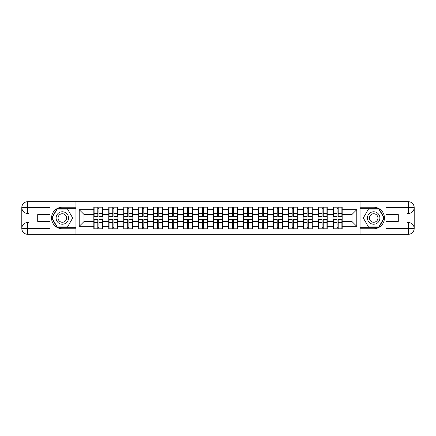 <?xml version="1.0" encoding="UTF-8"?>
<svg xmlns="http://www.w3.org/2000/svg" width="436" height="436" viewBox="0 0 436 436"><rect width="100%" height="100%" fill="white"/><g stroke="black" fill="none" stroke-linecap="round" stroke-linejoin="round"><path stroke-width="0.65" d="M47.486 234.296L388.514 234.296M342.173 224.088L341.884 224.088M333.355 224.088L333.066 224.088M333.066 211.912L333.355 211.912M341.884 211.912L342.173 211.912M342.173 210.67L341.884 210.67M333.355 210.67L333.066 210.67M333.066 225.33L333.355 225.33M341.884 225.33L342.173 225.33M327.218 224.088L326.929 224.088M318.4 224.088L318.111 224.088M318.111 211.912L318.4 211.912M326.929 211.912L327.218 211.912M327.218 210.67L326.929 210.67M318.4 210.67L318.111 210.67M318.111 225.33L318.4 225.33M326.929 225.33L327.218 225.33M312.269 224.088L311.98 224.088M303.451 224.088L303.162 224.088M303.162 211.912L303.451 211.912M311.98 211.912L312.269 211.912M312.269 210.67L311.98 210.67M303.451 210.67L303.162 210.67M303.162 225.33L303.451 225.33M311.98 225.33L312.269 225.33M297.314 224.088L297.025 224.088M288.496 224.088L288.207 224.088M288.207 211.912L288.496 211.912M297.025 211.912L297.314 211.912M297.314 210.67L297.025 210.67M288.496 210.67L288.207 210.67M288.207 225.33L288.496 225.33M297.025 225.33L297.314 225.33M282.359 224.088L282.076 224.088M273.541 224.088L273.258 224.088M273.258 211.912L273.541 211.912M282.076 211.912L282.359 211.912M282.359 210.67L282.076 210.67M273.541 210.67L273.258 210.67M273.258 225.33L273.541 225.33M282.076 225.33L282.359 225.33M267.41 224.088L267.121 224.088M258.592 224.088L258.303 224.088M258.303 211.912L258.592 211.912M267.121 211.912L267.41 211.912M267.41 210.67L267.121 210.67M258.592 210.67L258.303 210.67M258.303 225.33L258.592 225.33M267.121 225.33L267.41 225.33M252.455 224.088L252.172 224.088M243.637 224.088L243.353 224.088M243.353 211.912L243.637 211.912M252.172 211.912L252.455 211.912M252.455 210.67L252.172 210.67M243.637 210.67L243.353 210.67M243.353 225.33L243.637 225.33M252.172 225.33L252.455 225.33M237.506 224.088L237.217 224.088M228.687 224.088L228.399 224.088M228.399 211.912L228.687 211.912M237.217 211.912L237.506 211.912M237.506 210.67L237.217 210.67M228.687 210.67L228.399 210.67M228.399 225.33L228.687 225.33M237.217 225.33L237.506 225.33M222.551 224.088L222.267 224.088M213.733 224.088L213.449 224.088M213.449 211.912L213.733 211.912M222.267 211.912L222.551 211.912M222.551 210.67L222.267 210.67M213.733 210.67L213.449 210.67M213.449 225.33L213.733 225.33M222.267 225.33L222.551 225.33M207.601 224.088L207.313 224.088M198.783 224.088L198.494 224.088M198.494 211.912L198.783 211.912M207.313 211.912L207.601 211.912M207.601 210.67L207.313 210.67M198.783 210.67L198.494 210.67M198.494 225.33L198.783 225.33M207.313 225.33L207.601 225.33M192.647 224.088L192.363 224.088M183.829 224.088L183.545 224.088M183.545 211.912L183.829 211.912M192.363 211.912L192.647 211.912M192.647 210.67L192.363 210.67M183.829 210.67L183.545 210.67M183.545 225.33L183.829 225.33M192.363 225.33L192.647 225.33M177.697 224.088L177.408 224.088M168.879 224.088L168.59 224.088M168.59 211.912L168.879 211.912M177.408 211.912L177.697 211.912M177.697 210.67L177.408 210.67M168.879 210.67L168.59 210.67M168.59 225.33L168.879 225.33M177.408 225.33L177.697 225.33M162.742 224.088L162.459 224.088M153.924 224.088L153.641 224.088M153.641 211.912L153.924 211.912M162.459 211.912L162.742 211.912M162.742 210.67L162.459 210.67M153.924 210.67L153.641 210.67M153.641 225.33L153.924 225.33M162.459 225.33L162.742 225.33M147.793 224.088L147.504 224.088M138.975 224.088L138.686 224.088M138.686 211.912L138.975 211.912M147.504 211.912L147.793 211.912M147.793 210.67L147.504 210.67M138.975 210.67L138.686 210.67M138.686 225.33L138.975 225.33M147.504 225.33L147.793 225.33M132.838 224.088L132.549 224.088M124.02 224.088L123.731 224.088M123.731 211.912L124.02 211.912M132.549 211.912L132.838 211.912M132.838 210.67L132.549 210.67M124.02 210.67L123.731 210.67M123.731 225.33L124.02 225.33M132.549 225.33L132.838 225.33M117.889 224.088L117.6 224.088M109.071 224.088L108.782 224.088M108.782 211.912L109.071 211.912M117.6 211.912L117.889 211.912M117.889 210.67L117.6 210.67M109.071 210.67L108.782 210.67M108.782 225.33L109.071 225.33M117.6 225.33L117.889 225.33M388.514 201.705L359.951 201.563L359.951 234.437M359.951 201.563L47.486 201.705M76.049 234.437L76.049 201.563M351.994 221.548L351.994 214.452L342.173 214.452L342.173 221.548L351.994 221.548L356.79 226.339L356.79 209.662L342.173 209.662L342.173 207.171L333.066 207.171L333.066 214.452L327.218 214.452L327.218 221.548L333.066 221.548L333.066 214.452M356.79 226.339L342.173 226.339L342.173 228.829L333.066 228.829L333.066 226.339L327.218 226.339L327.218 228.829L318.111 228.829L318.111 226.339L312.269 226.339L312.269 228.829L303.162 228.829L303.162 226.339L297.314 226.339L297.314 228.829L288.207 228.829L288.207 226.339L282.359 226.339L282.359 228.829L273.258 228.829L273.258 226.339L267.41 226.339L267.41 228.829L258.303 228.829L258.303 226.339L252.455 226.339L252.455 228.829L243.353 228.829L243.353 226.339L237.506 226.339L237.506 228.829L228.399 228.829L228.399 226.339L222.551 226.339L222.551 228.829L213.449 228.829L213.449 226.339L207.601 226.339L207.601 228.829L198.494 228.829L198.494 226.339L192.647 226.339L192.647 228.829L183.545 228.829L183.545 226.339L177.697 226.339L177.697 228.829L168.59 228.829L168.59 226.339L162.742 226.339L162.742 228.829L153.641 228.829L153.641 226.339L147.793 226.339L147.793 228.829L138.686 228.829L138.686 226.339L132.838 226.339L132.838 228.829L123.731 228.829L123.731 226.339L117.889 226.339L117.889 228.829L108.782 228.829L108.782 226.339L102.934 226.339L102.934 228.829L93.827 228.829L93.827 226.339L79.21 226.339L79.21 209.662L93.827 209.662L93.827 214.452L84.006 214.452L84.006 221.548L93.827 221.548L93.827 214.452M333.066 209.662L327.218 209.662L327.218 207.171L318.111 207.171L318.111 209.662L312.269 209.662L312.269 207.171L303.162 207.171L303.162 209.662L297.314 209.662L297.314 207.171L288.207 207.171L288.207 209.662L282.359 209.662L282.359 207.171L273.258 207.171L273.258 209.662L267.41 209.662L267.41 207.171L258.303 207.171L258.303 209.662L252.455 209.662L252.455 207.171L243.353 207.171L243.353 209.662L237.506 209.662L237.506 207.171L228.399 207.171L228.399 209.662L222.551 209.662L222.551 207.171L213.449 207.171L213.449 209.662L207.601 209.662L207.601 207.171L198.494 207.171L198.494 209.662L192.647 209.662L192.647 207.171L183.545 207.171L183.545 209.662L177.697 209.662L177.697 207.171L168.59 207.171L168.59 209.662L162.742 209.662L162.742 207.171L153.641 207.171L153.641 209.662L147.793 209.662L147.793 207.171L138.686 207.171L138.686 209.662L132.838 209.662L132.838 207.171L123.731 207.171L123.731 209.662L117.889 209.662L117.889 207.171L108.782 207.171L108.782 209.662L102.934 209.662L102.934 207.171L93.827 207.171L93.827 209.662M333.066 221.548L333.066 226.339M327.218 221.548L327.218 226.339M327.218 209.662L327.218 214.452M312.269 221.548L318.111 221.548L318.111 214.452L312.269 214.452L312.269 226.339M318.111 221.548L318.111 226.339M318.111 209.662L318.111 214.452M312.269 209.662L312.269 214.452M297.314 221.548L303.162 221.548L303.162 214.452L297.314 214.452L297.314 226.339M303.162 221.548L303.162 226.339M303.162 209.662L303.162 214.452M297.314 209.662L297.314 214.452M282.359 221.548L288.207 221.548L288.207 214.452L282.359 214.452L282.359 226.339M288.207 221.548L288.207 226.339M288.207 209.662L288.207 214.452M282.359 209.662L282.359 214.452M267.41 221.548L273.258 221.548L273.258 214.452L267.41 214.452L267.41 226.339M273.258 221.548L273.258 226.339M273.258 209.662L273.258 214.452M267.41 209.662L267.41 214.452M252.455 221.548L258.303 221.548L258.303 214.452L252.455 214.452L252.455 226.339M258.303 221.548L258.303 226.339M258.303 209.662L258.303 214.452M252.455 209.662L252.455 214.452M237.506 221.548L243.353 221.548L243.353 214.452L237.506 214.452L237.506 226.339M243.353 221.548L243.353 226.339M243.353 209.662L243.353 214.452M237.506 209.662L237.506 214.452M222.551 221.548L228.399 221.548L228.399 214.452L222.551 214.452L222.551 226.339M228.399 221.548L228.399 226.339M228.399 209.662L228.399 214.452M222.551 209.662L222.551 214.452M207.601 221.548L213.449 221.548L213.449 214.452L207.601 214.452L207.601 226.339M213.449 221.548L213.449 226.339M213.449 209.662L213.449 214.452M207.601 209.662L207.601 214.452M192.647 221.548L198.494 221.548L198.494 214.452L192.647 214.452L192.647 226.339M198.494 221.548L198.494 226.339M198.494 209.662L198.494 214.452M192.647 209.662L192.647 214.452M177.697 221.548L183.545 221.548L183.545 214.452L177.697 214.452L177.697 226.339M183.545 221.548L183.545 226.339M183.545 209.662L183.545 214.452M177.697 209.662L177.697 214.452M162.742 221.548L168.59 221.548L168.59 214.452L162.742 214.452L162.742 226.339M168.59 221.548L168.59 226.339M168.59 209.662L168.59 214.452M162.742 209.662L162.742 214.452M147.793 221.548L153.641 221.548L153.641 214.452L147.793 214.452L147.793 226.339M153.641 221.548L153.641 226.339M153.641 209.662L153.641 214.452M147.793 209.662L147.793 214.452M132.838 221.548L138.686 221.548L138.686 214.452L132.838 214.452L132.838 226.339M138.686 221.548L138.686 226.339M138.686 209.662L138.686 214.452M132.838 209.662L132.838 214.452M117.889 221.548L123.731 221.548L123.731 214.452L117.889 214.452L117.889 226.339M123.731 221.548L123.731 226.339M123.731 209.662L123.731 214.452M117.889 209.662L117.889 214.452M102.934 221.548L108.782 221.548L108.782 214.452L102.934 214.452L102.934 226.339M108.782 221.548L108.782 226.339M108.782 209.662L108.782 214.452M102.934 209.662L102.934 214.452M102.934 224.088L102.645 224.088M94.116 224.088L93.827 224.088M93.827 211.912L94.116 211.912M102.645 211.912L102.934 211.912M102.934 210.67L102.645 210.67M94.116 210.67L93.827 210.67M93.827 225.33L94.116 225.33M102.645 225.33L102.934 225.33M93.827 221.548L93.827 226.339M84.006 221.548L79.21 226.339M79.21 209.662L84.006 214.452M342.173 221.548L342.173 226.339M342.173 209.662L342.173 214.452M356.79 209.662L351.994 214.452M102.645 207.171L102.645 216.37L98.956 216.37L98.956 207.171M97.806 207.171L97.806 216.37L94.116 216.37L94.116 207.171M97.806 208.413L98.956 208.413M98.956 211.961L97.806 211.961M94.116 228.829L94.116 219.63L97.806 219.63L97.806 228.829M98.956 228.829L98.956 219.63L102.645 219.63L102.645 228.829M98.956 227.587L97.806 227.587M97.806 224.039L98.956 224.039M59.231 212.605A6.229 6.229 0 0 0 56.947 221.117A6.229 6.229 0 0 0 65.46 223.395A6.229 6.229 0 0 0 67.738 214.883A6.229 6.229 0 0 0 59.231 212.605M60.212 214.305A4.267 4.267 0 0 0 58.647 220.131A4.267 4.267 0 0 0 64.474 221.695A4.267 4.267 0 0 0 66.038 215.869A4.267 4.267 0 0 0 60.212 214.305M72.692 218L67.52 226.96L57.171 226.96L51.993 218L57.171 209.04L67.52 209.04L72.692 218M376.769 212.605A6.229 6.229 0 0 0 368.262 214.883A6.229 6.229 0 0 0 370.54 223.395A6.229 6.229 0 0 0 379.053 221.117A6.229 6.229 0 0 0 376.769 212.605M375.788 214.305A4.267 4.267 0 0 0 369.962 215.869A4.267 4.267 0 0 0 371.527 221.695A4.267 4.267 0 0 0 377.353 220.131A4.267 4.267 0 0 0 375.788 214.305M378.83 226.96L368.48 226.96L363.308 218L368.48 209.04L378.83 209.04L384.007 218L378.83 226.96M28.989 213.449L27.697 213.449A5.897 5.897 0 0 1 21.8 207.601A5.897 5.897 0 0 1 27.697 201.705L75.951 201.705L75.951 207.214L62.343 207.214A10.786 10.786 0 0 0 51.562 218A10.786 10.786 0 0 0 62.343 228.786L75.951 228.786L75.951 234.296L27.697 234.296A5.897 5.897 0 0 1 21.8 228.399A5.897 5.897 0 0 1 27.697 222.551L28.989 222.551M75.951 228.786L75.951 207.214M50.075 201.705L50.075 214.599L37.709 214.599L37.709 221.401L50.075 221.401L50.075 234.296M27.697 213.449A5.897 5.897 0 0 1 21.8 207.601L27.697 207.694L27.697 213.449A5.897 5.897 0 0 1 21.8 207.601L21.8 228.399L50.075 228.546M27.697 228.546L27.697 234.296A5.897 5.897 0 0 1 21.8 228.399A5.897 5.897 0 0 1 27.697 222.551L27.697 228.306L28.989 228.306L28.989 207.694L27.697 207.694M75.951 208.751L57.002 208.751L51.666 218L57.002 227.249L75.951 227.249M407.011 222.551L408.303 222.551A5.897 5.897 0 0 1 414.2 228.399A5.897 5.897 0 0 1 408.303 234.296L360.049 234.296L360.049 228.786L373.657 228.786A10.786 10.786 0 0 0 384.438 218A10.786 10.786 0 0 0 373.657 207.214L360.049 207.214L360.049 201.705L408.303 201.705A5.897 5.897 0 0 1 414.2 207.601A5.897 5.897 0 0 1 408.303 213.449L407.011 213.449M360.049 207.214L360.049 228.786M385.925 234.296L385.925 221.401L398.291 221.401L398.291 214.599L385.925 214.599L385.925 201.705M408.303 222.551A5.897 5.897 0 0 1 414.2 228.399L408.303 228.306L408.303 222.551A5.897 5.897 0 0 1 414.2 228.399L414.2 207.601L385.925 207.454M408.303 207.454L408.303 201.705A5.897 5.897 0 0 1 414.2 207.601A5.897 5.897 0 0 1 408.303 213.449L408.303 207.694L407.011 207.694L407.011 228.306L408.303 228.306M360.049 227.249L378.998 227.249L384.334 218L378.998 208.751L360.049 208.751M117.6 207.171L117.6 216.37L113.91 216.37L113.91 207.171M112.761 207.171L112.761 216.37L109.071 216.37L109.071 207.171M112.761 208.413L113.91 208.413M113.91 211.961L112.761 211.961M132.549 207.171L132.549 216.37L128.86 216.37L128.86 207.171M127.71 207.171L127.71 216.37L124.02 216.37L124.02 207.171M127.71 208.413L128.86 208.413M128.86 211.961L127.71 211.961M147.504 207.171L147.504 216.37L143.815 216.37L143.815 207.171M142.665 207.171L142.665 216.37L138.975 216.37L138.975 207.171M142.665 208.413L143.815 208.413M143.815 211.961L142.665 211.961M162.459 207.171L162.459 216.37L158.764 216.37L158.764 207.171M157.614 207.171L157.614 216.37L153.924 216.37L153.924 207.171M157.614 208.413L158.764 208.413M158.764 211.961L157.614 211.961M177.408 207.171L177.408 216.37L173.719 216.37L173.719 207.171M172.569 207.171L172.569 216.37L168.879 216.37L168.879 207.171M172.569 208.413L173.719 208.413M173.719 211.961L172.569 211.961M109.071 228.829L109.071 219.63L112.761 219.63L112.761 228.829M113.91 228.829L113.91 219.63L117.6 219.63L117.6 228.829M113.91 227.587L112.761 227.587M112.761 224.039L113.91 224.039M124.02 228.829L124.02 219.63L127.71 219.63L127.71 228.829M128.86 228.829L128.86 219.63L132.549 219.63L132.549 228.829M128.86 227.587L127.71 227.587M127.71 224.039L128.86 224.039M138.975 228.829L138.975 219.63L142.665 219.63L142.665 228.829M143.815 228.829L143.815 219.63L147.504 219.63L147.504 228.829M143.815 227.587L142.665 227.587M142.665 224.039L143.815 224.039M153.924 228.829L153.924 219.63L157.614 219.63L157.614 228.829M158.764 228.829L158.764 219.63L162.459 219.63L162.459 228.829M158.764 227.587L157.614 227.587M157.614 224.039L158.764 224.039M168.879 228.829L168.879 219.63L172.569 219.63L172.569 228.829M173.719 228.829L173.719 219.63L177.408 219.63L177.408 228.829M173.719 227.587L172.569 227.587M172.569 224.039L173.719 224.039M192.363 207.171L192.363 216.37L188.668 216.37L188.668 207.171M187.518 207.171L187.518 216.37L183.829 216.37L183.829 207.171M187.518 208.413L188.668 208.413M188.668 211.961L187.518 211.961M183.829 228.829L183.829 219.63L187.518 219.63L187.518 228.829M188.668 228.829L188.668 219.63L192.363 219.63L192.363 228.829M188.668 227.587L187.518 227.587M187.518 224.039L188.668 224.039M207.313 207.171L207.313 216.37L203.623 216.37L203.623 207.171M202.473 207.171L202.473 216.37L198.783 216.37L198.783 207.171M202.473 208.413L203.623 208.413M203.623 211.961L202.473 211.961M198.783 228.829L198.783 219.63L202.473 219.63L202.473 228.829M203.623 228.829L203.623 219.63L207.313 219.63L207.313 228.829M203.623 227.587L202.473 227.587M202.473 224.039L203.623 224.039M222.267 207.171L222.267 216.37L218.578 216.37L218.578 207.171M217.422 207.171L217.422 216.37L213.733 216.37L213.733 207.171M217.422 208.413L218.578 208.413M218.578 211.961L217.422 211.961M213.733 228.829L213.733 219.63L217.422 219.63L217.422 228.829M218.578 228.829L218.578 219.63L222.267 219.63L222.267 228.829M218.578 227.587L217.422 227.587M217.422 224.039L218.578 224.039M237.217 207.171L237.217 216.37L233.527 216.37L233.527 207.171M232.377 207.171L232.377 216.37L228.687 216.37L228.687 207.171M232.377 208.413L233.527 208.413M233.527 211.961L232.377 211.961M228.687 228.829L228.687 219.63L232.377 219.63L232.377 228.829M233.527 228.829L233.527 219.63L237.217 219.63L237.217 228.829M233.527 227.587L232.377 227.587M232.377 224.039L233.527 224.039M252.172 207.171L252.172 216.37L248.482 216.37L248.482 207.171M247.332 207.171L247.332 216.37L243.637 216.37L243.637 207.171M247.332 208.413L248.482 208.413M248.482 211.961L247.332 211.961M243.637 228.829L243.637 219.63L247.332 219.63L247.332 228.829M248.482 228.829L248.482 219.63L252.172 219.63L252.172 228.829M248.482 227.587L247.332 227.587M247.332 224.039L248.482 224.039M267.121 207.171L267.121 216.37L263.431 216.37L263.431 207.171M262.281 207.171L262.281 216.37L258.592 216.37L258.592 207.171M262.281 208.413L263.431 208.413M263.431 211.961L262.281 211.961M258.592 228.829L258.592 219.63L262.281 219.63L262.281 228.829M263.431 228.829L263.431 219.63L267.121 219.63L267.121 228.829M263.431 227.587L262.281 227.587M262.281 224.039L263.431 224.039M282.076 207.171L282.076 216.37L278.386 216.37L278.386 207.171M277.236 207.171L277.236 216.37L273.541 216.37L273.541 207.171M277.236 208.413L278.386 208.413M278.386 211.961L277.236 211.961M273.541 228.829L273.541 219.63L277.236 219.63L277.236 228.829M278.386 228.829L278.386 219.63L282.076 219.63L282.076 228.829M278.386 227.587L277.236 227.587M277.236 224.039L278.386 224.039M297.025 207.171L297.025 216.37L293.335 216.37L293.335 207.171M292.185 207.171L292.185 216.37L288.496 216.37L288.496 207.171M292.185 208.413L293.335 208.413M293.335 211.961L292.185 211.961M288.496 228.829L288.496 219.63L292.185 219.63L292.185 228.829M293.335 228.829L293.335 219.63L297.025 219.63L297.025 228.829M293.335 227.587L292.185 227.587M292.185 224.039L293.335 224.039M311.98 207.171L311.98 216.37L308.29 216.37L308.29 207.171M307.14 207.171L307.14 216.37L303.451 216.37L303.451 207.171M307.14 208.413L308.29 208.413M308.29 211.961L307.14 211.961M303.451 228.829L303.451 219.63L307.14 219.63L307.14 228.829M308.29 228.829L308.29 219.63L311.98 219.63L311.98 228.829M308.29 227.587L307.14 227.587M307.14 224.039L308.29 224.039M326.929 207.171L326.929 216.37L323.24 216.37L323.24 207.171M322.09 207.171L322.09 216.37L318.4 216.37L318.4 207.171M322.09 208.413L323.24 208.413M323.24 211.961L322.09 211.961M318.4 228.829L318.4 219.63L322.09 219.63L322.09 228.829M323.24 228.829L323.24 219.63L326.929 219.63L326.929 228.829M323.24 227.587L322.09 227.587M322.09 224.039L323.24 224.039M341.884 207.171L341.884 216.37L338.194 216.37L338.194 207.171M337.044 207.171L337.044 216.37L333.355 216.37L333.355 207.171M337.044 208.413L338.194 208.413M338.194 211.961L337.044 211.961M333.355 228.829L333.355 219.63L337.044 219.63L337.044 228.829M338.194 228.829L338.194 219.63L341.884 219.63L341.884 228.829M338.194 227.587L337.044 227.587M337.044 224.039L338.194 224.039M97.806 213.417L94.116 213.417M97.806 216.251L94.116 216.251M102.645 213.417L98.956 213.417M102.645 216.251L98.956 216.251M98.956 222.583L102.645 222.583M98.956 219.749L102.645 219.749M94.116 222.583L97.806 222.583M94.116 219.749L97.806 219.749M50.075 207.454L27.555 207.558M21.8 228.399A5.897 5.897 0 0 1 27.697 222.551M21.8 207.601A5.897 5.897 0 0 1 27.697 201.705L27.697 207.454M385.925 228.546L408.445 228.442M414.2 207.601A5.897 5.897 0 0 1 408.303 213.449M414.2 228.399A5.897 5.897 0 0 1 408.303 234.296L408.303 228.546M112.761 213.417L109.071 213.417M112.761 216.251L109.071 216.251M117.6 213.417L113.91 213.417M117.6 216.251L113.91 216.251M127.71 213.417L124.02 213.417M127.71 216.251L124.02 216.251M132.549 213.417L128.86 213.417M132.549 216.251L128.86 216.251M142.665 213.417L138.975 213.417M142.665 216.251L138.975 216.251M147.504 213.417L143.815 213.417M147.504 216.251L143.815 216.251M157.614 213.417L153.924 213.417M157.614 216.251L153.924 216.251M162.459 213.417L158.764 213.417M162.459 216.251L158.764 216.251M172.569 213.417L168.879 213.417M172.569 216.251L168.879 216.251M177.408 213.417L173.719 213.417M177.408 216.251L173.719 216.251M113.91 222.583L117.6 222.583M113.91 219.749L117.6 219.749M109.071 222.583L112.761 222.583M109.071 219.749L112.761 219.749M128.86 222.583L132.549 222.583M128.86 219.749L132.549 219.749M124.02 222.583L127.71 222.583M124.02 219.749L127.71 219.749M143.815 222.583L147.504 222.583M143.815 219.749L147.504 219.749M138.975 222.583L142.665 222.583M138.975 219.749L142.665 219.749M158.764 222.583L162.459 222.583M158.764 219.749L162.459 219.749M153.924 222.583L157.614 222.583M153.924 219.749L157.614 219.749M173.719 222.583L177.408 222.583M173.719 219.749L177.408 219.749M168.879 222.583L172.569 222.583M168.879 219.749L172.569 219.749M187.518 213.417L183.829 213.417M187.518 216.251L183.829 216.251M192.363 213.417L188.668 213.417M192.363 216.251L188.668 216.251M188.668 222.583L192.363 222.583M188.668 219.749L192.363 219.749M183.829 222.583L187.518 222.583M183.829 219.749L187.518 219.749M202.473 213.417L198.783 213.417M202.473 216.251L198.783 216.251M207.313 213.417L203.623 213.417M207.313 216.251L203.623 216.251M203.623 222.583L207.313 222.583M203.623 219.749L207.313 219.749M198.783 222.583L202.473 222.583M198.783 219.749L202.473 219.749M217.422 213.417L213.733 213.417M217.422 216.251L213.733 216.251M222.267 213.417L218.578 213.417M222.267 216.251L218.578 216.251M218.578 222.583L222.267 222.583M218.578 219.749L222.267 219.749M213.733 222.583L217.422 222.583M213.733 219.749L217.422 219.749M232.377 213.417L228.687 213.417M232.377 216.251L228.687 216.251M237.217 213.417L233.527 213.417M237.217 216.251L233.527 216.251M233.527 222.583L237.217 222.583M233.527 219.749L237.217 219.749M228.687 222.583L232.377 222.583M228.687 219.749L232.377 219.749M247.332 213.417L243.637 213.417M247.332 216.251L243.637 216.251M252.172 213.417L248.482 213.417M252.172 216.251L248.482 216.251M248.482 222.583L252.172 222.583M248.482 219.749L252.172 219.749M243.637 222.583L247.332 222.583M243.637 219.749L247.332 219.749M262.281 213.417L258.592 213.417M262.281 216.251L258.592 216.251M267.121 213.417L263.431 213.417M267.121 216.251L263.431 216.251M263.431 222.583L267.121 222.583M263.431 219.749L267.121 219.749M258.592 222.583L262.281 222.583M258.592 219.749L262.281 219.749M277.236 213.417L273.541 213.417M277.236 216.251L273.541 216.251M282.076 213.417L278.386 213.417M282.076 216.251L278.386 216.251M278.386 222.583L282.076 222.583M278.386 219.749L282.076 219.749M273.541 222.583L277.236 222.583M273.541 219.749L277.236 219.749M292.185 213.417L288.496 213.417M292.185 216.251L288.496 216.251M297.025 213.417L293.335 213.417M297.025 216.251L293.335 216.251M293.335 222.583L297.025 222.583M293.335 219.749L297.025 219.749M288.496 222.583L292.185 222.583M288.496 219.749L292.185 219.749M307.14 213.417L303.451 213.417M307.14 216.251L303.451 216.251M311.98 213.417L308.29 213.417M311.98 216.251L308.29 216.251M308.29 222.583L311.98 222.583M308.29 219.749L311.98 219.749M303.451 222.583L307.14 222.583M303.451 219.749L307.14 219.749M322.09 213.417L318.4 213.417M322.09 216.251L318.4 216.251M326.929 213.417L323.24 213.417M326.929 216.251L323.24 216.251M323.24 222.583L326.929 222.583M323.24 219.749L326.929 219.749M318.4 222.583L322.09 222.583M318.4 219.749L322.09 219.749M337.044 213.417L333.355 213.417M337.044 216.251L333.355 216.251M341.884 213.417L338.194 213.417M341.884 216.251L338.194 216.251M338.194 222.583L341.884 222.583M338.194 219.749L341.884 219.749M333.355 222.583L337.044 222.583M333.355 219.749L337.044 219.749"/></g></svg>
